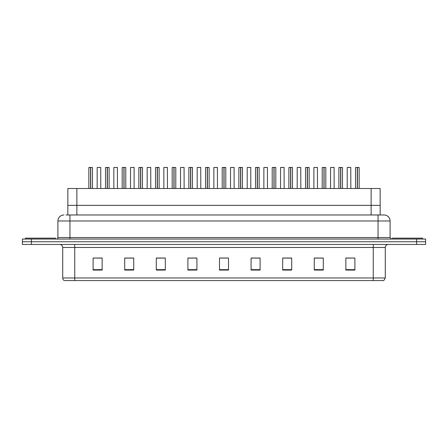 <?xml version="1.0" encoding="UTF-8"?>
<svg xmlns="http://www.w3.org/2000/svg" width="448" height="448" viewBox="0 0 448 448"><rect width="100%" height="100%" fill="white"/><g stroke="black" fill="none" stroke-linecap="round" stroke-linejoin="round"><path stroke-width="0.67" d="M67.838 214.973L67.838 188.496L380.162 188.496L380.162 205.346L371.134 205.346L380.162 205.346L380.162 214.973M76.866 214.973L76.866 205.346L67.838 205.346L371.134 205.346L371.134 188.496M76.866 188.496L76.866 205.346L371.134 205.346L371.134 214.973M385.28 277.978L383.807 280.566L373.246 280.566L373.246 277.978L385.28 277.978L385.28 247.47A3.007 3.007 0 0 1 388.287 244.462M373.246 280.566L64.193 280.566A3.007 3.007 0 0 1 62.72 277.978L62.72 247.47C62.541 245.644 61.538 244.642 59.713 244.462M425.6 244.462L425.6 241.752L22.4 241.752L22.4 244.462L31.427 244.462L31.427 241.752L22.4 241.752L22.4 239.047L31.427 239.047L31.427 241.752L425.6 241.752L425.6 244.462L31.427 244.462M354.889 270.066L354.889 258.031L345.862 258.031L345.862 270.066L354.889 270.066M323.294 270.066L323.294 258.031L314.266 258.031L314.266 270.066L323.294 270.066M291.704 270.066L291.704 258.031L282.677 258.031L282.677 270.066L291.704 270.066M260.109 270.066L260.109 258.031L251.082 258.031L251.082 270.066L260.109 270.066M102.138 270.066L102.138 258.031L93.111 258.031L93.111 270.066L102.138 270.066M133.734 270.066L133.734 258.031L124.706 258.031L124.706 270.066L133.734 270.066M165.323 270.066L165.323 258.031L156.296 258.031L156.296 270.066L165.323 270.066M196.918 270.066L196.918 258.031L187.891 258.031L187.891 270.066L196.918 270.066M228.514 270.066L228.514 258.031L219.486 258.031L219.486 270.066L228.514 270.066M96.723 258.093L101.237 258.093M130.06 258.093L126.241 258.093M163.402 258.093L159.578 258.093M196.739 258.093L192.92 258.093M188.406 258.093L196.918 258.093M346.763 258.093L351.277 258.093M321.759 258.093L317.94 258.093M288.422 258.031L284.598 258.093M251.082 258.093L259.594 258.093M255.08 258.031L251.261 258.093M221.743 258.093L226.257 258.093M165.323 258.093L156.296 258.093M133.734 258.093L124.706 258.093M291.704 258.093L282.677 258.093M323.294 258.093L314.266 258.093M66.17 214.973L381.97 214.973M66.03 214.973L69.944 214.973L69.944 220.993L57.904 220.993L57.904 237.541A1.506 1.506 0 0 1 56.403 239.047M63.924 214.973A6.02 6.02 0 0 0 57.904 220.993M384.076 214.973A6.02 6.02 0 0 1 390.096 220.993L378.056 220.993L378.056 214.973L383.986 214.973M390.096 220.993L390.096 237.541L391.597 239.047M425.6 239.047L425.6 241.752L425.6 239.047L31.427 239.047M90.563 167.49L88.838 167.49L90.569 167.434L90.563 188.496M92.45 167.49L90.72 167.49L92.45 167.49L92.45 188.496M90.569 167.434L91.246 167.434M88.838 167.49L88.838 188.496M90.72 167.434L90.67 188.496M90.72 167.49L90.72 188.496M90.619 167.434L90.619 188.496M100.783 188.496L100.722 167.434L97.171 167.49L97.171 188.496M55.496 239.047L55.496 238.14L25.407 238.14L25.407 239.047M107.234 167.49L105.51 167.49L107.234 167.434L107.234 188.496M109.116 167.49L107.391 167.49L109.116 167.49L109.116 188.496M107.234 167.434L107.912 167.434M105.51 167.49L105.51 188.496M107.391 167.434L107.341 188.496M107.391 167.49L107.391 188.496M107.285 167.434L107.285 188.496M123.906 167.49L122.175 167.49L123.906 167.434L123.906 188.496M125.787 167.49L124.057 167.434L125.787 167.49L125.787 188.496M123.906 167.434L124.583 167.434M122.175 167.49L122.175 188.496M124.057 167.434L124.006 188.496M124.062 167.49L124.062 188.496M123.956 167.434L123.956 188.496M140.571 167.49L138.846 167.49L140.577 167.434L140.571 188.496M142.397 167.434L141.254 167.434L142.458 167.49L142.458 188.496L142.458 167.49L140.728 167.49L142.397 167.434M140.577 167.434L141.254 167.434M138.846 167.49L138.846 188.496M140.728 167.434L140.678 188.496M140.728 167.49L140.728 188.496M140.627 167.434L140.627 188.496M157.242 167.49L155.518 167.49L157.248 167.434L157.242 188.496M159.068 167.434L157.926 167.434L159.13 167.49L159.13 188.496L159.13 167.49L157.399 167.49L159.068 167.434M157.248 167.434L157.926 167.434M155.518 167.49L155.518 188.496M157.399 167.434L157.349 188.496M157.399 167.49L157.399 188.496M157.293 167.434L157.293 188.496M117.454 188.496L117.393 167.434L113.842 167.49L113.842 188.496M134.12 188.496L134.12 167.49L132.922 167.434M134.12 167.49L130.514 167.49L134.064 167.434M130.514 167.49L130.514 188.496M150.791 188.496L150.73 167.434L147.179 167.49L147.179 188.496M422.593 239.047L422.593 238.14L392.504 238.14L392.504 239.047M173.914 167.49L172.183 167.49L173.914 167.434L173.914 188.496M175.795 167.49L174.065 167.434L175.795 167.49L175.795 188.496M173.914 167.434L174.591 167.434M172.183 167.49L172.183 188.496M174.065 167.434L174.02 188.496M174.07 167.49L174.07 188.496M173.964 167.434L173.964 188.496M190.585 167.49L188.854 167.49L190.585 167.434L190.585 188.496M192.405 167.434L191.262 167.434L192.466 167.49L192.466 188.496L192.466 167.49L190.736 167.434L192.405 167.434M190.585 167.434L191.262 167.434M188.854 167.49L188.854 188.496M190.736 167.434L190.686 188.496M190.742 167.49L190.742 188.496M190.635 167.434L190.635 188.496M207.25 167.49L205.526 167.49L207.256 167.434L207.25 188.496M209.138 167.49L207.407 167.49L209.138 167.49L209.138 188.496M207.256 167.434L207.934 167.434M205.526 167.49L205.526 188.496M207.407 167.434L207.357 188.496M207.407 167.49L207.407 188.496M207.306 167.434L207.306 188.496M167.462 188.496L167.401 167.434L163.85 167.49L163.85 188.496M184.134 188.496L184.072 167.434L180.522 167.49L180.522 188.496M200.799 188.496L200.743 167.434L197.193 167.49L197.193 188.496M223.922 167.49L222.197 167.49L223.922 167.434L223.922 188.496M225.747 167.434L224.599 167.434L225.803 167.49L225.803 188.496L225.803 167.49L224.078 167.49L225.747 167.434M223.922 167.434L224.599 167.434M222.197 167.49L222.197 188.496M224.078 167.434L224.028 188.496M224.078 167.49L224.078 188.496M223.972 167.434L223.972 188.496M240.593 167.49L238.862 167.49L240.593 167.434L240.593 188.496M242.413 167.434L241.27 167.434L242.474 167.49L242.474 188.496L242.474 167.49L240.744 167.434L242.413 167.434M240.593 167.434L241.27 167.434M238.862 167.49L238.862 188.496L238.862 167.49M240.744 167.434L240.694 188.496M240.75 167.49L240.75 188.496M240.643 167.434L240.643 188.496M257.258 167.49L255.534 167.49L257.264 167.434L257.258 188.496M259.084 167.434L257.942 167.434L259.146 167.49L259.146 188.496L259.146 167.49L257.415 167.49L259.084 167.434M257.264 167.434L257.942 167.434M255.534 167.49L255.534 188.496L255.534 167.49M257.415 167.434L257.365 188.496M257.415 167.49L257.415 188.496M257.314 167.434L257.314 188.496M273.93 167.49L272.205 167.49L273.935 167.434L273.93 188.496M275.755 167.434L274.613 167.434L275.817 167.49L275.817 188.496L275.817 167.49L274.086 167.49L275.755 167.434M273.935 167.434L274.613 167.434M272.205 167.49L272.205 188.496L272.205 167.49M274.086 167.434L274.036 188.496M274.086 167.49L274.086 188.496M273.98 167.434L273.98 188.496M290.601 167.49L288.87 167.49L290.601 167.434L290.601 188.496M292.426 167.434L291.278 167.434L292.482 167.49L292.482 188.496L292.482 167.49L290.752 167.434L292.426 167.434M290.601 167.434L291.278 167.434M288.87 167.49L288.87 188.496L288.87 167.49M290.752 167.434L290.707 188.496M290.758 167.49L290.758 188.496M290.651 167.434L290.651 188.496M217.47 188.496L217.409 167.434L213.858 167.49L213.858 188.496M234.142 188.496L234.08 167.434L230.53 167.49L230.53 188.496M250.807 188.496L250.751 167.434L247.201 167.49L247.201 188.496M267.478 188.496L267.417 167.434L263.866 167.49L263.866 188.496M284.15 188.496L284.088 167.434L280.538 167.49L280.538 188.496M282.946 167.434L281.742 167.434M307.272 167.49L305.542 167.49L307.272 167.434L307.272 188.496M309.092 167.434L307.95 167.434L309.154 167.49L309.154 188.496L309.154 167.49L307.423 167.434L309.092 167.434M307.272 167.434L307.95 167.434M305.542 167.49L305.542 188.496M307.423 167.434L307.373 188.496M307.429 167.49L307.429 188.496M307.322 167.434L307.322 188.496M323.938 167.49L322.213 167.49L323.943 167.434L323.938 188.496M325.825 167.49L324.094 167.49L325.825 167.49L325.825 188.496M323.943 167.434L324.621 167.434M322.213 167.49L322.213 188.496M324.094 167.434L324.044 188.496M324.094 167.49L324.094 188.496M323.994 167.434L323.994 188.496M340.609 167.49L338.884 167.49L340.609 167.434L340.609 188.496M342.49 167.49L340.766 167.49L342.49 167.49L342.49 188.496M340.609 167.434L341.286 167.434M338.884 167.49L338.884 188.496M340.766 167.434L340.715 188.496M340.766 167.49L340.766 188.496M340.659 167.434L340.659 188.496M357.28 167.49L355.55 167.49L357.28 167.434L357.28 188.496M359.162 167.49L357.431 167.434L359.162 167.49L359.162 188.496M357.28 167.434L357.958 167.434M355.55 167.49L355.55 188.496M357.431 167.434L357.381 188.496M357.437 167.49L357.437 188.496M357.33 167.434L357.33 188.496M300.821 188.496L300.759 167.434L297.209 167.49L297.209 188.496M299.617 167.434L298.413 167.434M317.486 188.496L317.43 167.434L313.88 167.49L313.88 188.496M334.158 188.496L334.096 167.434L330.546 167.49L330.546 188.496M332.954 167.434L331.75 167.434M350.829 188.496L350.767 167.434L347.217 167.49L347.217 188.496M349.625 167.434L348.421 167.434M373.246 244.462L373.246 247.47L62.72 247.47M385.28 247.47L373.246 247.47L373.246 277.978L74.754 277.978L74.754 280.566M62.72 277.978L74.754 277.978L74.754 244.462M416.573 244.462L416.573 239.047M228.514 269.651L219.486 269.651M196.918 269.651L187.891 269.651M165.323 269.651L156.296 269.651M133.734 269.651L124.706 269.651M102.138 269.651L93.111 269.651M260.109 269.651L251.082 269.651M291.704 269.651L282.677 269.651M323.294 269.651L314.266 269.651M354.889 269.651L345.862 269.651M69.944 239.047L69.944 237.541L390.096 237.541M57.904 237.541L69.944 237.541L69.944 220.993L378.056 220.993L378.056 239.047M100.783 167.49L97.171 167.49M117.454 167.49L113.842 167.49M150.791 167.49L147.179 167.49M167.462 167.49L163.85 167.49M184.134 167.49L180.522 167.49M200.799 167.49L197.193 167.49M217.47 167.49L213.858 167.49M234.142 167.49L230.53 167.49M250.807 167.49L247.201 167.49M267.478 167.49L263.866 167.49M284.15 167.49L280.538 167.49M300.821 167.49L297.209 167.49M317.486 167.49L313.88 167.49M334.158 167.49L330.546 167.49M350.829 167.49L347.217 167.49"/></g></svg>
